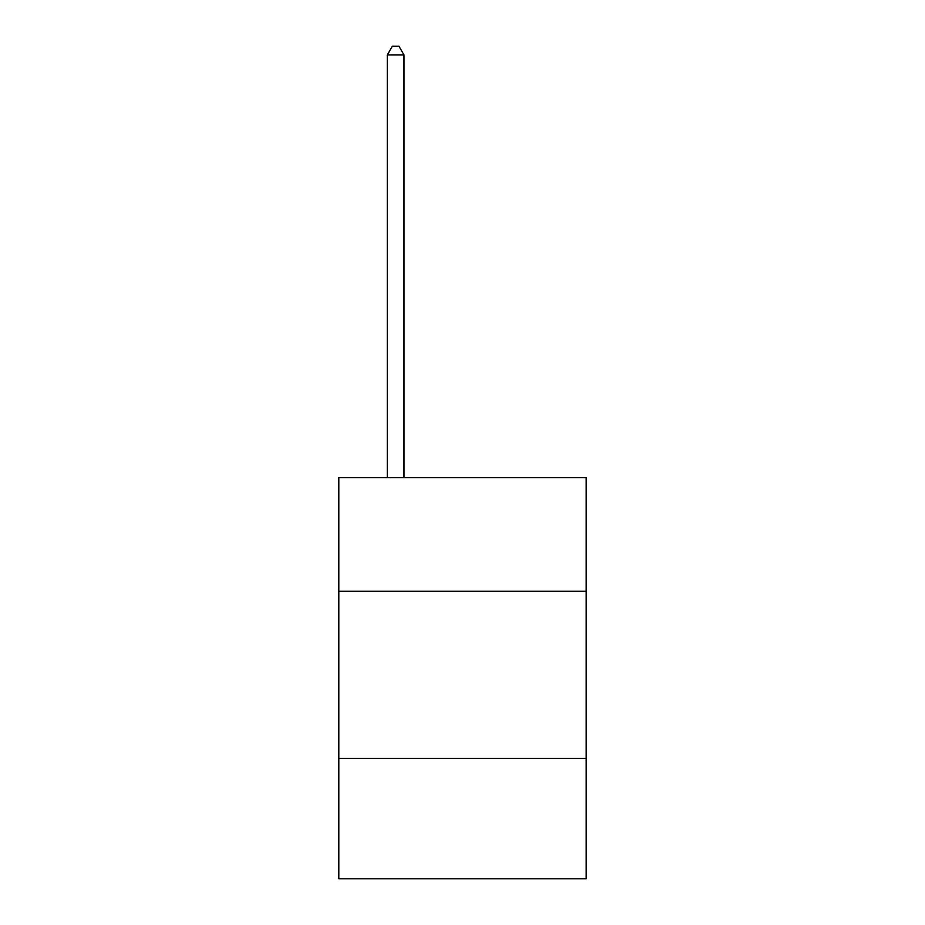 <?xml version="1.0" encoding="UTF-8"?>
<svg xmlns="http://www.w3.org/2000/svg" width="925" height="925" viewBox="0 0 925 925"><rect width="100%" height="100%" fill="white"/><g stroke="black" fill="none" stroke-linecap="round" stroke-linejoin="round"><path stroke-width="1.39" d="M338.816 591.272L586.184 591.272L586.184 477.612L338.816 477.612L338.816 878.75L586.184 878.75L586.184 758.407L338.816 758.407M586.184 758.407L586.184 591.272M404.005 477.612L404.005 54.945L387.286 54.945L387.286 477.612M387.286 54.945L392.304 46.25L398.987 46.25L404.005 54.945"/></g></svg>
